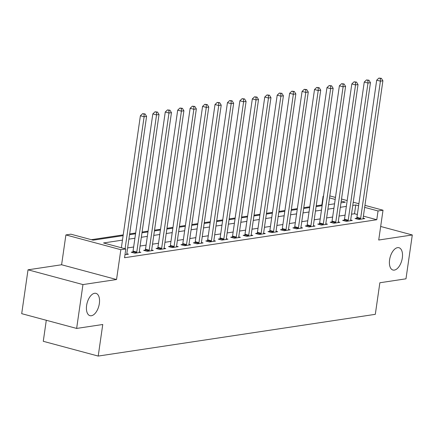 <?xml version="1.0" encoding="UTF-8"?>
<svg xmlns="http://www.w3.org/2000/svg" width="434" height="434" viewBox="0 0 434 434"><rect width="100%" height="100%" fill="white"/><g stroke="black" fill="none" stroke-linecap="round" stroke-linejoin="round"><path stroke-width="0.65" d="M389.591 259.841A11.555 6.054 -75 0 1 398.954 247.722A11.555 6.054 -75 0 1 402.323 257.921A11.555 6.054 -75 0 1 392.96 270.035A11.555 6.054 -75 0 1 389.591 259.841M86.61 305.476A11.555 6.054 -75 0 1 95.979 293.362A11.555 6.054 -75 0 1 99.348 303.561A11.555 6.054 -75 0 1 89.984 315.675A11.555 6.054 -75 0 1 86.61 305.476M322.202 205.06L321.838 204.962L323.102 196.19L323.487 196.135M46.297 320.276L43.27 341.303L98.209 356.07L375.312 314.33L379.864 282.756L405.98 278.818L412.3 234.968L380.672 226.467M98.209 356.07L102.755 324.496L76.639 328.429L21.7 313.668L28.02 269.812L82.959 284.579L116.54 279.523L120.836 249.702L65.897 234.935L70.872 234.186L93.142 240.17L123.115 235.657M116.54 279.523L61.601 264.756L28.02 269.812M61.601 264.756L65.897 234.935M321.838 204.962L316.218 205.808M309.789 206.779L303.778 207.68M297.35 208.651L291.344 209.557M284.916 210.523L278.905 211.429M272.476 212.4L266.465 213.3M260.037 214.271L254.031 215.177M247.602 216.143L241.592 217.049M235.163 218.02L229.152 218.926M222.723 219.892L216.718 220.797M210.289 221.763L204.278 222.669M197.85 223.64L191.844 224.546M185.416 225.512L179.405 226.418M172.976 227.383L166.965 228.289M160.537 229.261L154.531 230.166M148.102 231.132L142.092 232.038M135.663 233.009L129.657 233.91M123.229 234.881L91.33 239.687M76.639 328.429L82.959 284.579M122.469 240.116L103.536 242.964L125.811 248.953L124.547 257.72L376.777 219.729L363.399 216.132M357.345 214.504L354.507 213.74L351.513 214.19M345.084 215.161L339.073 216.067M332.645 217.033L326.634 217.939M320.205 218.91L314.2 219.81M307.771 220.781L301.76 221.687M295.332 222.653L289.326 223.559M282.897 224.53L276.887 225.43M270.458 226.402L264.447 227.308M258.018 228.273L252.013 229.179M245.584 230.15L239.573 231.056M233.145 232.022L227.134 232.928M220.705 233.893L214.7 234.799M208.271 235.77L202.26 236.676M195.832 237.642L189.826 238.548M183.398 239.514L177.387 240.42M170.958 241.391L164.947 242.297M158.518 243.262L152.513 244.168M146.084 245.139L140.073 246.04M133.645 247.011L127.639 247.917M124.981 254.698L128.437 254.178L126.804 253.738M132.809 251.964L131.193 252.208L134.903 253.201L140.876 252.306L139.238 251.866M145.249 250.087L143.632 250.331L147.343 251.329L153.311 250.429L151.678 249.989M157.688 248.215L156.066 248.46L159.783 249.458L165.75 248.557L164.117 248.118M170.123 246.344L168.506 246.583L172.217 247.581L178.19 246.686L176.551 246.246M182.562 244.467L180.945 244.711L184.656 245.709L190.624 244.809L188.991 244.369M195.002 242.595L193.38 242.839L197.09 243.837L203.063 242.937L201.425 242.498M207.436 240.718L205.819 240.962L209.53 241.96L215.503 241.065L213.864 240.626M219.875 238.846L218.253 239.091L221.969 240.089L227.937 239.188L226.304 238.749M232.309 236.975L230.693 237.219L234.403 238.217L240.376 237.317L238.738 236.877M244.749 235.098L243.132 235.342L246.843 236.34L252.81 235.44L251.177 235M257.188 233.226L255.566 233.47L259.282 234.468L265.25 233.568L263.617 233.129M269.623 231.355L268.006 231.599L271.717 232.597L277.689 231.696L276.051 231.257M282.062 229.477L280.445 229.722L284.156 230.72L290.124 229.819L288.491 229.38M294.496 227.606L292.879 227.85L296.59 228.848L302.563 227.948L300.925 227.508M306.936 225.734L305.319 225.978L309.03 226.971L314.997 226.076L313.364 225.637M319.375 223.857L317.753 224.101L321.469 225.1L327.437 224.199L325.804 223.76M331.809 221.986L330.193 222.23L333.903 223.228L339.876 222.327L338.238 221.888M344.249 220.114L342.632 220.358L346.343 221.351L352.31 220.456L350.677 220.016M356.688 218.237L355.066 218.481L358.777 219.479L364.75 218.579L363.112 218.139M364.951 205.353L383.016 210.208L378.719 240.024L412.3 234.968M383.016 210.208L378.041 210.957L364.663 207.36M376.777 219.729L378.041 210.957M125.811 248.953L120.836 249.702M329.813 195.908L335.471 197.427M341.525 199.054L347.184 200.579M353.238 202.206L358.896 203.725M340.978 202.841L345.377 202.179L341.233 201.061M335.178 199.439L329.52 197.915M323.466 196.287L323.102 196.19M129.544 234.691L135.549 233.785M141.978 232.814L147.989 231.913M154.417 230.942L160.428 230.036M166.857 229.071L172.862 228.165M179.291 227.194L185.302 226.288M191.73 225.322L197.741 224.416M204.17 223.45L210.175 222.544M216.604 221.573L222.615 220.667M229.043 219.702L235.049 218.796M241.478 217.83L247.488 216.924M253.917 215.953L259.928 215.047M266.357 214.081L272.362 213.175M278.791 212.204L284.802 211.304M291.23 210.333L297.236 209.427M303.664 208.461L309.675 207.555M316.104 206.584L322.115 205.683M328.543 204.712L334.549 203.806M358.609 205.732L355.771 204.973L352.777 205.423M346.348 206.389L340.337 207.295M333.909 208.266L327.898 209.166M321.469 210.137L315.464 211.043M309.035 212.009L303.024 212.915M296.596 213.886L290.59 214.787M284.156 215.758L278.151 216.664M271.722 217.629L265.711 218.535M259.282 219.506L253.277 220.407M246.848 221.378L240.837 222.284M234.409 223.25L228.398 224.156M221.969 225.127L215.964 226.033M209.535 226.998L203.524 227.904M197.096 228.87L191.09 229.776M184.662 230.747L178.651 231.653M172.222 232.619L166.211 233.525M159.783 234.49L153.777 235.396M147.348 236.367L141.338 237.273M134.909 238.239L128.903 239.145M354.507 213.74L355.771 204.973M125.084 248.758L144.104 116.768L146.589 116.393L126.826 253.564A1.807 0.944 105 0 0 126.799 254.205L126.82 254.422M121.368 247.76L140.388 115.769L144.104 116.768L144.061 114.077L145.059 113.925L142.58 113.675L144.061 114.077M142.58 113.675L140.388 115.769M146.589 116.393L145.059 113.925M136.526 252.962L136.607 252.729A1.807 0.944 105 0 0 136.775 252.062L156.538 114.896L159.028 114.522L139.26 251.687A1.807 0.944 105 0 0 139.238 252.333L139.254 252.55M132.587 252.583L132.896 251.731A1.807 0.944 105 0 0 133.059 251.069L152.828 113.898L156.538 114.896L156.5 112.205L157.493 112.053L155.014 111.804L156.5 112.205M155.014 111.804L152.828 113.898M159.028 114.522L157.493 112.053M148.96 251.085L149.046 250.857A1.807 0.944 105 0 0 149.209 250.19L168.978 113.019L171.463 112.645L151.699 249.816A1.807 0.944 105 0 0 151.678 250.461L151.694 250.673M145.027 250.706L145.33 249.859A1.807 0.944 105 0 0 145.498 249.192L165.267 112.021L168.978 113.019L168.94 110.328L169.933 110.182L167.453 109.932L168.94 110.328M167.453 109.932L165.267 112.021M171.463 112.645L169.933 110.182M161.399 249.214L161.481 248.98A1.807 0.944 105 0 0 161.649 248.319L181.412 111.147L183.902 110.773L164.133 247.944A1.807 0.944 105 0 0 164.112 248.584L164.133 248.801M157.466 248.834L157.77 247.988A1.807 0.944 105 0 0 157.938 247.32L177.701 110.149L181.412 111.147L181.374 108.457L182.372 108.305L179.893 108.055L181.374 108.457M179.893 108.055L177.701 110.149M183.902 110.773L182.372 108.305M173.839 247.337L173.92 247.109A1.807 0.944 105 0 0 174.083 246.441L193.852 109.276L196.342 108.901L176.573 246.067A1.807 0.944 105 0 0 176.551 246.713L176.567 246.93M169.9 246.962L170.209 246.111A1.807 0.944 105 0 0 170.372 245.443L190.141 108.278L193.852 109.276L193.814 106.58L194.806 106.433L192.327 106.184L193.814 106.58M192.327 106.184L190.141 108.278M196.342 108.901L194.806 106.433M186.273 245.465L186.354 245.237A1.807 0.944 105 0 0 186.522 244.57L206.291 107.399L208.776 107.024L189.012 244.196A1.807 0.944 105 0 0 188.985 244.841L189.007 245.053M182.34 245.085L182.643 244.239A1.807 0.944 105 0 0 182.812 243.572L202.575 106.401L206.291 107.399L206.253 104.708L207.246 104.556L204.767 104.312L206.253 104.708M204.767 104.312L202.575 106.401M208.776 107.024L207.246 104.556M198.712 243.593L198.794 243.36A1.807 0.944 105 0 0 198.962 242.698L218.725 105.527L221.215 105.153L201.447 242.324A1.807 0.944 105 0 0 201.425 242.964L201.447 243.181M194.779 243.214L195.083 242.362A1.807 0.944 105 0 0 195.246 241.7L215.014 104.529L218.725 105.527L218.687 102.836L219.685 102.684L217.201 102.435L218.687 102.836M217.201 102.435L215.014 104.529M221.215 105.153L219.685 102.684M211.146 241.716L211.233 241.488A1.807 0.944 105 0 0 211.396 240.821L231.165 103.655L233.649 103.281L213.886 240.447A1.807 0.944 105 0 0 213.864 241.092L213.881 241.304M207.213 241.342L207.517 240.49A1.807 0.944 105 0 0 207.685 239.823L227.454 102.657L231.165 103.655L231.127 100.959L232.119 100.813L229.64 100.563L231.127 100.959M229.64 100.563L227.454 102.657M233.649 103.281L232.119 100.813M223.586 239.845L223.667 239.617A1.807 0.944 105 0 0 223.835 238.95L243.604 101.778L246.089 101.404L226.32 238.575A1.807 0.944 105 0 0 226.298 239.221L226.32 239.432M219.653 239.465L219.957 238.619A1.807 0.944 105 0 0 220.125 237.951L239.888 100.78L243.604 101.778L243.561 99.088L244.559 98.936L242.08 98.686L243.561 99.088M242.08 98.686L239.888 100.78M246.089 101.404L244.559 98.936M236.025 237.973L236.107 237.74A1.807 0.944 105 0 0 236.275 237.078L256.038 99.907L258.528 99.532L238.76 236.704A1.807 0.944 105 0 0 238.738 237.344L238.754 237.561M232.087 237.593L232.396 236.742A1.807 0.944 105 0 0 232.559 236.08L252.328 98.909L256.038 99.907L256 97.216L256.993 97.064L254.514 96.815L256 97.216M254.514 96.815L252.328 98.909M258.528 99.532L256.993 97.064M248.46 236.096L248.546 235.868A1.807 0.944 105 0 0 248.709 235.201L268.478 98.035L270.962 97.655L251.199 234.827A1.807 0.944 105 0 0 251.177 235.472L251.194 235.684M244.526 235.722L244.83 234.87A1.807 0.944 105 0 0 244.998 234.203L264.767 97.037L268.478 98.035L268.44 95.339L269.433 95.192L266.953 94.943L268.44 95.339M266.953 94.943L264.767 97.037M270.962 97.655L269.433 95.192M260.899 234.224L260.98 233.997A1.807 0.944 105 0 0 261.149 233.329L280.912 96.158L283.402 95.784L263.633 232.955A1.807 0.944 105 0 0 263.612 233.601L263.633 233.812M256.966 233.845L257.27 232.998A1.807 0.944 105 0 0 257.438 232.331L277.201 95.16L280.912 96.158L280.874 93.467L281.872 93.315L279.393 93.066L280.874 93.467M279.393 93.066L277.201 95.16M283.402 95.784L281.872 93.315M273.339 232.353L273.42 232.119A1.807 0.944 105 0 0 273.583 231.458L293.351 94.287L295.842 93.912L276.073 231.078A1.807 0.944 105 0 0 276.051 231.723L276.067 231.94M269.4 231.973L269.709 231.121A1.807 0.944 105 0 0 269.872 230.459L289.641 93.288L293.351 94.287L293.313 91.596L294.306 91.444L291.827 91.194L293.313 91.596M291.827 91.194L289.641 93.288M295.842 93.912L294.306 91.444M285.773 230.476L285.854 230.248A1.807 0.944 105 0 0 286.022 229.581L305.791 92.409L308.276 92.035L288.512 229.206A1.807 0.944 105 0 0 288.485 229.852L288.507 230.063M281.84 230.096L282.143 229.25A1.807 0.944 105 0 0 282.312 228.582L302.075 91.417L305.791 92.409L305.748 89.719L306.746 89.572L304.267 89.323L305.748 89.719M304.267 89.323L302.075 91.417M308.276 92.035L306.746 89.572M298.212 228.604L298.294 228.376A1.807 0.944 105 0 0 298.462 227.709L318.225 90.538L320.715 90.163L300.946 227.335A1.807 0.944 105 0 0 300.925 227.975L300.941 228.192M294.274 228.224L294.583 227.378A1.807 0.944 105 0 0 294.746 226.711L314.514 89.54L318.225 90.538L318.187 87.847L319.18 87.695L316.701 87.446L318.187 87.847M316.701 87.446L314.514 89.54M320.715 90.163L319.18 87.695M310.646 226.732L310.733 226.499A1.807 0.944 105 0 0 310.896 225.832L330.665 88.666L333.149 88.292L313.386 225.458A1.807 0.944 105 0 0 313.364 226.103L313.381 226.32M306.713 226.353L307.017 225.501A1.807 0.944 105 0 0 307.185 224.839L326.954 87.668L330.665 88.666L330.627 85.975L331.619 85.823L329.14 85.574L330.627 85.975M329.14 85.574L326.954 87.668M333.149 88.292L331.619 85.823M323.086 224.855L323.167 224.628A1.807 0.944 105 0 0 323.335 223.96L343.099 86.789L345.589 86.415L325.82 223.586A1.807 0.944 105 0 0 325.798 224.232L325.82 224.443M319.153 224.476L319.457 223.629A1.807 0.944 105 0 0 319.625 222.962L339.388 85.796L343.099 86.789L343.061 84.098L344.059 83.952L341.58 83.702L343.061 84.098M341.58 83.702L339.388 85.796M345.589 86.415L344.059 83.952M335.525 222.984L335.607 222.751A1.807 0.944 105 0 0 335.77 222.089L355.538 84.918L358.028 84.543L338.26 221.714A1.807 0.944 105 0 0 338.238 222.354L338.254 222.571M331.587 222.604L331.896 221.758A1.807 0.944 105 0 0 332.059 221.09L351.828 83.919L355.538 84.918L355.5 82.227L356.493 82.075L354.014 81.825L355.5 82.227M354.014 81.825L351.828 83.919M358.028 84.543L356.493 82.075M347.959 221.107L348.041 220.879A1.807 0.944 105 0 0 348.209 220.212L367.978 83.046L370.462 82.672L350.699 219.837A1.807 0.944 105 0 0 350.672 220.483L350.694 220.7M344.026 220.732L344.33 219.881A1.807 0.944 105 0 0 344.498 219.213L364.262 82.048L367.978 83.046L367.94 80.35L368.933 80.203L366.453 79.954L367.94 80.35M366.453 79.954L364.262 82.048M370.462 82.672L368.933 80.203M360.399 219.235L360.48 219.007A1.807 0.944 105 0 0 360.649 218.34L380.412 81.169L382.902 80.795L363.133 217.966A1.807 0.944 105 0 0 363.112 218.611L363.133 218.823M356.466 218.855L356.77 218.009A1.807 0.944 105 0 0 356.932 217.342L376.701 80.171L380.412 81.169L380.374 78.478L381.372 78.326L378.887 78.082L380.374 78.478M378.887 78.082L376.701 80.171M382.902 80.795L381.372 78.326M136.607 252.729L132.896 251.731M136.775 252.062L133.059 251.069M149.046 250.857L145.33 249.859M149.209 250.19L145.498 249.192M161.481 248.98L157.77 247.988M161.649 248.319L157.938 247.32M173.92 247.109L170.209 246.111M174.083 246.441L170.372 245.443M186.354 245.237L182.643 244.239M186.522 244.57L182.812 243.572M198.794 243.36L195.083 242.362M198.962 242.698L195.246 241.7M211.233 241.488L207.517 240.49M211.396 240.821L207.685 239.823M223.667 239.617L219.957 238.619M223.835 238.95L220.125 237.951M236.107 237.74L232.396 236.742M236.275 237.078L232.559 236.08M248.546 235.868L244.83 234.87M248.709 235.201L244.998 234.203M260.98 233.997L257.27 232.998M261.149 233.329L257.438 232.331M273.42 232.119L269.709 231.121M273.583 231.458L269.872 230.459M285.854 230.248L282.143 229.25M286.022 229.581L282.312 228.582M298.294 228.376L294.583 227.378M298.462 227.709L294.746 226.711M310.733 226.499L307.017 225.501M310.896 225.832L307.185 224.839M323.167 224.628L319.457 223.629M323.335 223.96L319.625 222.962M335.607 222.751L331.896 221.758M335.77 222.089L332.059 221.09M348.041 220.879L344.33 219.881M348.209 220.212L344.498 219.213M360.48 219.007L356.77 218.009M360.649 218.34L356.932 217.342"/></g></svg>
